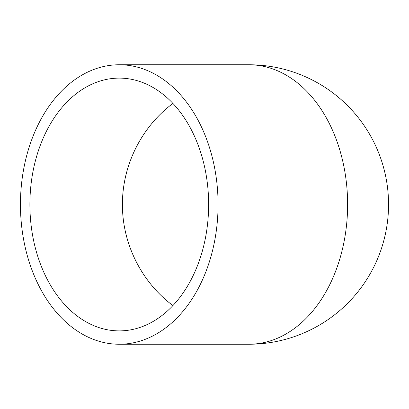 <?xml version="1.0" encoding="UTF-8"?>
<svg xmlns="http://www.w3.org/2000/svg" width="409" height="409" viewBox="0 0 409 409"><rect width="100%" height="100%" fill="white"/><g stroke="black" fill="none" stroke-linecap="round" stroke-linejoin="round"><path stroke-width="0.61" d="M172.92 103.436C141.514 126.821 122.265 165.343 122.424 204.5C122.265 243.657 141.514 282.179 172.92 305.564M29.893 204.5A126.386 89.367 -90 0 0 119.259 330.886A126.386 89.367 -90 0 0 208.631 204.5A126.386 89.367 -90 0 0 119.259 78.114A126.386 89.367 -90 0 0 29.893 204.5M20.45 204.5A139.74 98.809 -90 0 0 119.259 344.24A139.74 98.809 -90 0 0 218.069 204.5A139.74 98.809 -90 0 0 119.259 64.76A139.74 98.809 -90 0 0 20.45 204.5M119.259 344.24L248.81 344.24A139.74 98.809 -90 0 0 347.619 204.5A139.74 98.809 -90 0 0 248.81 64.76A139.74 139.74 0 0 1 388.55 204.5A139.74 139.74 0 0 1 248.81 344.24A139.74 139.74 0 0 0 388.55 204.5A139.74 139.74 0 0 0 248.81 64.76L119.259 64.76"/></g></svg>
